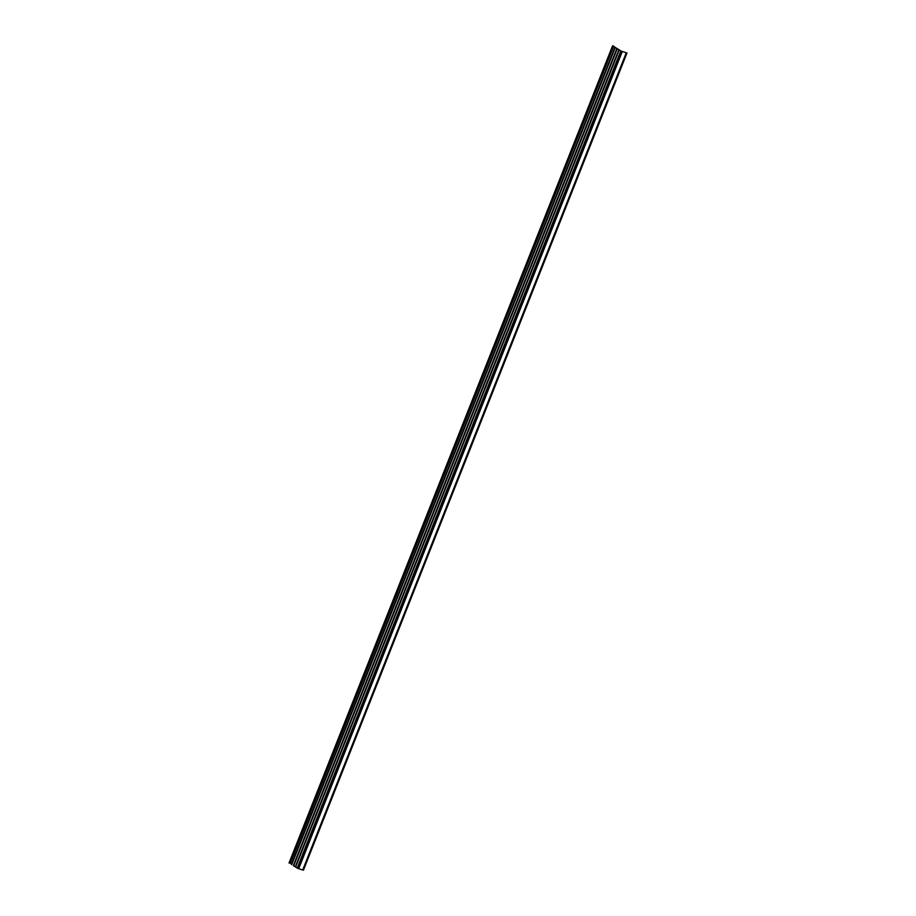 <?xml version="1.0" encoding="UTF-8"?>
<svg xmlns="http://www.w3.org/2000/svg" width="916" height="916" viewBox="0 0 916 916"><rect width="100%" height="100%" fill="white"/><g stroke="black" fill="none" stroke-linecap="round" stroke-linejoin="round"><path stroke-width="1.37" d="M293.338 865.643L297.929 868.482L293.338 865.643L616.892 48.433L613.674 46.453M290.223 863.399L613.674 46.121L612.575 45.8L289.078 863.009M303.425 870.2L297.94 868.46L303.425 870.2L626.979 52.991L621.266 51.147L616.892 48.433M303.322 870.131L626.876 52.933M302.727 869.948L626.281 52.739M622.285 51.491L298.731 868.7L622.296 51.502M298.135 868.517L621.689 51.307M297.608 868.288L621.163 51.078M620.796 50.861L297.242 868.07L620.819 50.872M295.628 867.074L619.216 49.865M295.318 866.868L618.873 49.659L295.284 866.857M293.681 865.86L617.258 48.663M293.36 865.654L616.915 48.445M291.723 864.647L615.3 47.449M614.934 47.22L291.38 864.429L614.957 47.231M290.12 863.33L613.674 46.121M289.17 863.032L612.724 45.823M297.94 868.46L621.495 51.25M297.711 868.357L621.266 51.147M289.021 863.009L612.575 45.8"/></g></svg>
